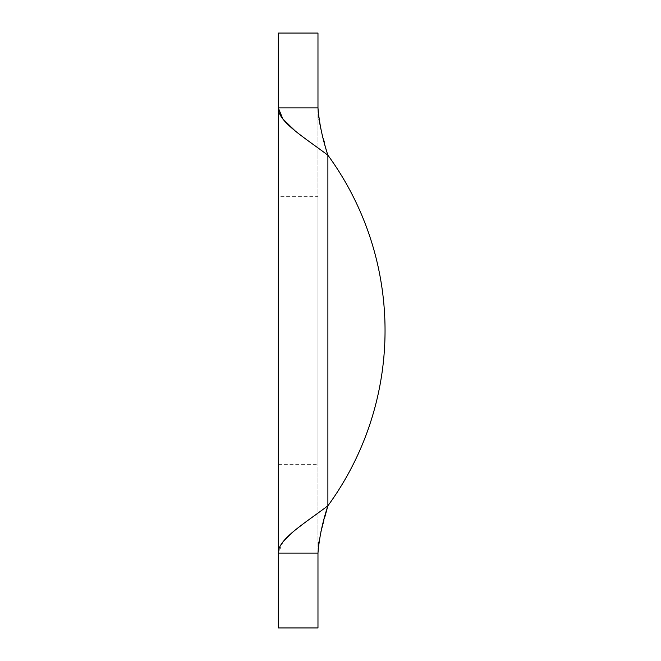 <?xml version="1.0" encoding="UTF-8"?>
<svg xmlns="http://www.w3.org/2000/svg" width="661" height="661" viewBox="0 0 661 661"><rect width="100%" height="100%" fill="white"/><g stroke="black" fill="none" stroke-linecap="round" stroke-linejoin="round"><path stroke-width="0.5" stroke-dasharray="3.31 2.48" d="M283.015 541.838L278.314 553.092L317.974 553.092L318.619 543.887M318.908 541.88L320.899 531.89M323.84 520.604L324.551 518.017M295.285 131.027L327.889 155.186A297.45 297.45 0 0 1 327.889 505.814L317.974 513.126M311.984 517.447L291.914 532.791M327.889 505.814L327.889 155.186A297.45 297.45 0 0 1 327.889 505.814A297.45 297.45 0 0 0 327.889 155.186L324.551 142.983M323.84 140.396L320.899 129.11M318.908 119.12L318.619 117.113M317.974 33.05L317.974 553.092L317.974 107.908L278.314 107.908L278.314 627.95M278.314 33.05L278.314 107.908M278.314 196.648L278.314 464.353L278.314 196.648L317.974 196.648L317.974 464.353L317.974 196.648M317.974 553.092L317.974 627.95M278.314 464.353L317.974 464.353"/><path stroke-width="0.99" d="M318.619 543.887L318.908 541.88M320.899 531.89L323.84 520.604M324.551 518.017L327.881 505.83C322.527 522.074 319.222 537.831 317.974 553.092L278.314 553.092L278.314 107.908L282.867 118.98L295.285 131.027M317.974 513.126L311.984 517.447M291.914 532.791L283.015 541.838M324.551 142.983L323.84 140.396M320.899 129.11L318.908 119.12M318.619 117.113L317.974 107.908L317.974 33.05L278.314 33.05L278.314 107.908L317.974 107.908C319.213 123.12 322.518 138.876 327.889 155.186C303.201 136.728 277.794 121.285 278.314 107.908M317.974 553.092L317.974 627.95L278.314 627.95L278.314 553.092C277.76 539.748 303.234 524.247 327.889 505.814A297.45 297.45 0 0 0 327.889 155.186L327.889 505.814"/></g></svg>
